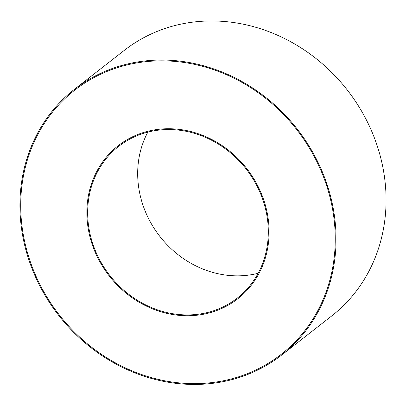 <?xml version="1.0" encoding="UTF-8"?>
<svg xmlns="http://www.w3.org/2000/svg" width="406" height="406" viewBox="0 0 406 406"><rect width="100%" height="100%" fill="white"/><g stroke="black" fill="none" stroke-linecap="round" stroke-linejoin="round"><path stroke-width="0.61" d="M267.381 213.8A97.125 87.239 -128 0 0 118.044 145.815A97.125 87.239 -128 0 0 148.52 307.103A97.125 87.239 -128 0 0 267.381 213.8M332.296 207.674A167.648 150.59 -128 0 0 74.521 90.32A167.648 150.59 -128 0 0 127.129 368.724A167.648 150.59 -128 0 0 332.296 207.674M333.072 207.598A168.49 151.347 -128 0 0 74.247 89.467A168.49 151.347 -128 0 0 58.718 315.421A168.49 151.347 -128 0 0 281.718 355.011A168.49 151.347 -128 0 0 333.072 207.598M281.718 355.011L331.732 315.934A168.49 151.347 -128 0 0 383.091 168.52A168.49 151.347 -128 0 0 124.266 50.39L74.247 89.467M147.85 132.123A96.283 86.483 -128 0 0 159.852 236.409A96.283 86.483 -128 0 0 258.135 273.279M266.605 213.876A96.283 86.483 -128 0 0 118.704 146.368A96.283 86.483 -128 0 0 109.833 275.486A96.283 86.483 -128 0 0 237.261 298.111A96.283 86.483 -128 0 0 266.605 213.876"/></g></svg>
